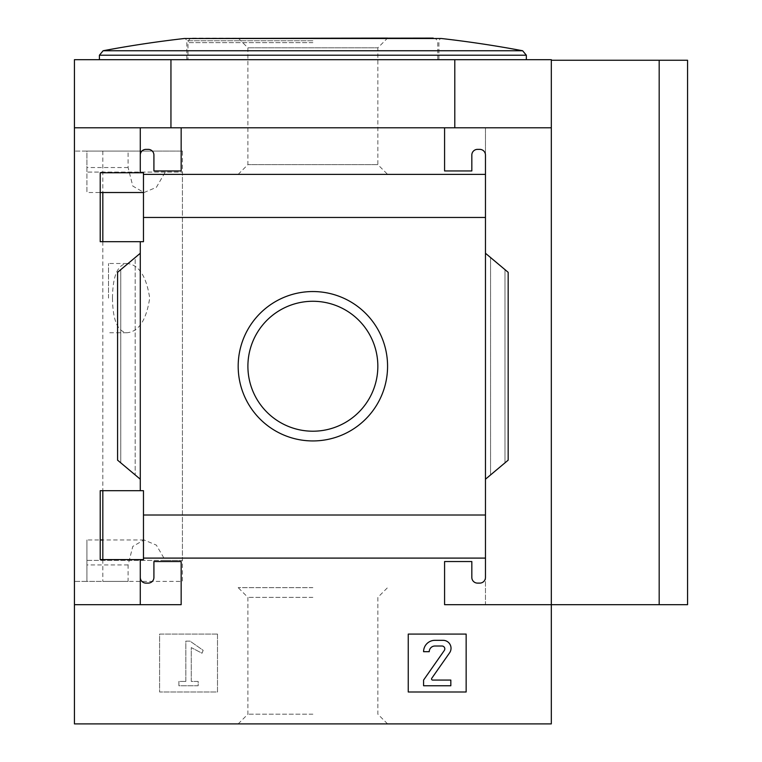 <?xml version="1.0" encoding="UTF-8"?>
<svg xmlns="http://www.w3.org/2000/svg" width="762" height="762" viewBox="0 0 762 762"><rect width="100%" height="100%" fill="white"/><g stroke="black" fill="none" stroke-linecap="round" stroke-linejoin="round"><path stroke-width="0.57" stroke-dasharray="3.81 2.86" d="M182.423 151.076L102.822 151.076L128.102 151.076L128.102 167.535L132.798 186.061L143.98 192.529L156.353 187.366L165.278 172.079L182.423 172.079L182.423 581.406L74.438 581.406L74.438 151.076L74.438 581.406L86.925 581.406L86.925 560.394L182.423 560.394L182.423 151.076L74.438 151.076L86.925 151.076L86.925 172.079L182.423 172.079M102.822 559.603L102.822 581.406L128.102 581.406L128.102 564.937L132.798 546.411L143.98 539.953L156.353 545.116L165.278 560.394L182.423 560.394M102.822 581.406L182.423 581.406M112.49 298.113C112.69 276.33 117.491 264.785 126.892 263.481C138.694 264.471 146.294 275.996 149.704 298.056C146.314 320.202 138.713 331.765 126.892 332.746C117.51 331.508 112.709 319.964 112.49 298.113M170.945 127.797L170.945 59.674L74.438 59.674L74.438 127.797L454.8 127.797L74.438 127.797L140.284 127.797L140.284 172.764L100.213 172.764L100.213 241.687L143.466 241.687L143.466 172.764L100.213 172.764L143.466 172.764L143.466 241.687L100.213 241.687L100.213 172.764L100.213 192.519L86.925 192.519L86.925 151.076L128.102 151.076M165.278 560.394L86.925 560.394L86.925 539.963L100.213 539.963L100.213 559.603L100.213 490.68L143.466 490.68L143.466 559.603L100.213 559.603L143.466 559.603L143.466 490.68L100.213 490.68L100.213 559.603L140.284 559.603L140.284 604.676L74.438 604.676L74.438 723.9L551.317 723.9L551.317 604.676L444.579 604.676L444.579 561.537L471.83 561.537L471.83 577.434A5.677 5.677 0 0 0 477.507 583.111L479.784 583.111A5.677 5.677 0 0 0 485.461 577.434L485.461 558.098L143.466 558.127L143.466 490.68L100.213 490.68M128.102 581.406L86.925 581.406L86.925 539.963M74.438 127.797L74.438 604.676L181.165 604.676L74.438 604.676M143.466 515.007L485.461 515.007L485.461 253.26L504.977 269.643L485.461 253.26L485.461 479.212L508.168 460.162L490.557 474.936L508.168 460.162L508.168 272.32L485.461 253.26L485.461 217.465L143.466 217.494L143.466 172.764L140.284 172.764L140.284 127.797L140.284 172.764M143.466 217.465L143.466 241.687L140.284 241.687L140.284 490.68M100.213 241.687L140.284 241.687M485.461 515.007L485.461 558.127L143.466 558.127L143.466 559.603L140.284 559.603L140.284 604.676L181.165 604.676L181.165 561.537L181.165 604.676L181.165 561.537L153.914 561.537L181.165 561.537L153.914 561.537L153.914 577.434A5.677 5.677 0 0 1 148.238 583.111A5.677 5.677 0 0 0 153.914 577.434A5.677 5.677 0 0 1 148.238 583.111L145.971 583.111A5.677 5.677 0 0 1 140.284 577.434L140.284 604.676M238.182 366.236A74.695 74.695 0 0 1 350.225 301.552A74.695 74.695 0 0 1 350.225 430.93A74.695 74.695 0 0 1 238.182 366.236A74.695 74.695 0 0 1 350.225 301.552A74.695 74.695 0 0 1 350.225 430.93A74.695 74.695 0 0 1 238.182 366.236A74.695 74.695 0 0 1 350.225 301.552A74.695 74.695 0 0 1 350.225 430.93A74.695 74.695 0 0 1 238.182 366.236M140.284 253.26L140.284 479.212L135.188 474.936L140.284 479.212L140.284 253.26L117.577 272.32L120.767 269.643L117.577 272.32L117.577 460.162L140.284 479.212M140.284 559.603L140.284 577.434A5.677 5.677 0 0 0 145.971 583.111A5.677 5.677 0 0 1 140.284 577.434M217.494 634.089L159.591 634.089L159.591 691.991L217.494 691.991L217.494 634.089L159.591 634.089L159.591 691.991L217.494 691.991L217.494 634.089M687.562 604.676L551.317 604.676L551.317 60.246L551.317 604.676L551.317 127.797L485.461 127.797L485.461 155.048A5.677 5.677 0 0 0 479.784 149.371A5.677 5.677 0 0 1 485.461 155.048L485.461 558.127L143.466 558.127M140.284 155.048A5.677 5.677 0 0 1 145.971 149.371A5.677 5.677 0 0 0 140.284 155.048A5.677 5.677 0 0 1 145.971 149.371L148.238 149.371A5.677 5.677 0 0 1 153.914 155.048A5.677 5.677 0 0 0 148.238 149.371A5.677 5.677 0 0 1 153.914 155.048L153.914 170.945L153.914 155.048L153.914 170.945L181.165 170.945L153.914 170.945L181.165 170.945L181.165 127.797L181.165 170.945L181.165 127.797L140.284 127.797M485.461 577.434A5.677 5.677 0 0 1 479.784 583.111L477.507 583.111A5.677 5.677 0 0 1 471.83 577.434L471.83 561.537L444.579 561.537L444.579 604.676L485.461 604.676L485.461 577.434A5.677 5.677 0 0 1 479.784 583.111L477.507 583.111A5.677 5.677 0 0 1 471.83 577.434L471.83 561.537L444.579 561.537L444.579 604.676L485.461 604.676L485.461 127.797L444.579 127.797L444.579 170.945L471.83 170.945L471.83 155.048A5.677 5.677 0 0 1 477.507 149.371L479.784 149.371L477.507 149.371A5.677 5.677 0 0 0 471.83 155.048L471.83 170.945L444.579 170.945L444.579 127.797L181.165 127.797M485.461 174.384L143.466 174.384M485.461 174.355L143.466 174.355L485.461 174.355L485.461 217.465M551.317 127.797L454.8 127.797L551.317 127.797L551.317 59.674L170.945 59.674M490.557 474.936L485.461 479.212L490.557 474.936L490.557 257.546L490.557 474.936M135.188 257.546L120.767 269.643L135.188 257.546L135.188 474.936L135.188 257.546M485.461 155.048A5.677 5.677 0 0 0 479.784 149.371L477.507 149.371A5.677 5.677 0 0 0 471.83 155.048L471.83 170.945L444.579 170.945L444.579 127.797M454.8 127.797L454.8 59.674M312.877 59.674L99.412 59.674L312.877 59.674M312.877 723.9L238.182 723.9L312.877 723.9M687.562 60.246L551.317 60.246M659.178 604.676L659.178 60.246M247.898 366.236A64.98 64.98 0 0 1 345.357 309.972A64.98 64.98 0 0 1 345.357 422.51A64.98 64.98 0 0 1 247.898 366.236A64.98 64.98 0 0 1 345.357 309.972A64.98 64.98 0 0 1 345.357 422.51A64.98 64.98 0 0 1 247.898 366.236A64.98 64.98 0 0 1 345.357 309.972A64.98 64.98 0 0 1 345.357 422.51A64.98 64.98 0 0 1 247.898 366.236M185.823 681.438L178.889 681.438L178.889 685.752L198.196 685.752L198.196 681.438L191.272 681.438L191.272 647.595L202.044 653.224L203.159 650.319L190.024 641.128L185.823 641.128L185.823 681.438L178.889 681.438L178.889 685.752L198.196 685.752L198.196 681.438L191.272 681.438L191.272 647.595L202.044 653.224L203.159 650.319L190.024 641.128L185.823 641.128L185.823 681.438M466.154 634.089L408.251 634.089L408.251 691.991L466.154 691.991L466.154 634.089M434.931 640.328A11.354 11.354 0 0 0 423.577 651.691L429.254 651.691A5.677 5.677 0 0 1 434.931 646.014L441.979 646.014A2.838 2.838 0 0 1 444.303 650.472L423.577 680.075L423.577 685.752L450.828 685.752L450.828 680.075L432.692 680.075A1.133 1.133 0 0 1 431.759 678.285L449.58 652.843A7.944 7.944 0 0 0 443.065 640.328L434.931 640.328M551.317 604.676L485.461 604.676L551.317 604.676M485.461 253.26L485.461 479.212M117.577 272.32L117.577 460.162L117.577 272.32M508.168 272.32L508.168 460.162L508.168 272.32M312.877 587.645L238.182 587.645L312.877 587.645M312.877 597.37L247.898 597.37L312.877 597.37M312.877 714.184L247.898 714.184L312.877 714.184M192.519 38.1L387.572 38.1L238.182 38.1L387.572 38.1L377.847 47.816L247.898 47.816L377.847 47.816L377.847 164.63L247.898 164.63L377.847 164.63L387.572 174.355L238.182 174.355L387.572 174.355M165.278 172.079L86.925 172.079L86.925 192.519M108.499 298.113L108.499 263.481L108.499 298.113M120.767 269.643L120.767 462.839L120.767 269.643M504.977 269.643L504.977 462.839L504.977 269.643M312.877 40.767L186.842 40.767L312.877 40.767M184.309 38.51L441.436 38.51M99.412 55.216L526.332 55.216M103.118 50.749L522.637 50.749M312.877 42.643L187.976 42.643L312.877 42.643M128.102 564.937L86.925 564.937M128.102 167.535L86.925 167.535M102.822 151.076L102.822 192.519M102.822 241.687L102.822 490.68M485.461 514.979L143.466 514.979L485.461 514.979M485.461 217.494L143.466 217.494L485.461 217.494M387.572 723.9L377.847 714.184L377.847 597.37L387.572 587.645M238.182 723.9L247.898 714.184L247.898 597.37L238.182 587.645M438.902 59.674L438.902 40.767C440.103 38.691 440.855 37.938 441.179 38.5M186.842 59.674L186.842 40.767C185.642 38.691 184.89 37.938 184.566 38.5M437.769 59.674L437.769 42.643L436.464 39.453L435.083 38.5L190.662 38.5L189.281 39.453L187.976 42.643L187.976 59.674M238.182 174.355L247.898 164.63L247.898 47.816L238.182 38.1M143.98 539.963L102.822 539.963M143.98 192.519L143.466 192.519M126.892 263.481L108.499 263.481M126.892 332.746L108.499 332.746"/><path stroke-width="1.14" d="M143.466 192.519L100.213 192.519L100.213 241.687L100.213 172.764L143.466 172.764L143.466 241.687L100.213 241.687M100.213 490.68L143.466 490.68L143.466 559.603L100.213 559.603L100.213 490.68L100.213 539.963L102.822 539.963M140.284 559.603L140.284 577.434A5.677 5.677 0 0 0 145.971 583.111L148.238 583.111A5.677 5.677 0 0 0 153.914 577.434L153.914 561.537L181.165 561.537L181.165 604.676L74.438 604.676L74.438 59.674L551.317 59.674L551.317 604.676L444.579 604.676L444.579 561.537L471.83 561.537L471.83 577.434A5.677 5.677 0 0 0 477.507 583.111L479.784 583.111A5.677 5.677 0 0 0 485.461 577.434L485.461 558.098L143.466 558.098M74.438 604.676L74.438 723.9L551.317 723.9L551.317 604.676L659.178 604.676L659.178 60.246L687.562 60.246L687.562 604.676L659.178 604.676M238.182 366.236A74.695 74.695 0 0 1 350.225 301.552A74.695 74.695 0 0 1 350.225 430.93A74.695 74.695 0 0 1 238.182 366.236M485.461 577.434L485.461 515.007L143.466 515.007M485.461 515.007L485.461 217.465L143.466 217.465M140.284 241.687L140.284 490.68M140.284 577.434L140.284 604.676M485.461 217.465L485.461 155.048A5.677 5.677 0 0 0 479.784 149.371L477.507 149.371A5.677 5.677 0 0 0 471.83 155.048L471.83 170.945L444.579 170.945L444.579 127.797L74.438 127.797M466.154 634.089L408.251 634.089L408.251 691.991L466.154 691.991L466.154 634.089M485.461 174.384L143.466 174.384M181.165 127.797L181.165 170.945L153.914 170.945L153.914 155.048A5.677 5.677 0 0 0 148.238 149.371L145.971 149.371A5.677 5.677 0 0 0 140.284 155.048L140.284 172.764M140.284 127.797L140.284 155.048M551.317 127.797L444.579 127.797M485.461 155.048L485.461 174.355M485.461 253.26L508.168 272.32L508.168 460.162L485.461 479.212M140.284 479.212L117.577 460.162L117.577 272.32L140.284 253.26M170.945 127.797L170.945 59.674M454.8 127.797L454.8 59.674M551.317 60.246L659.178 60.246M247.898 366.236A64.98 64.98 0 0 1 345.357 309.972A64.98 64.98 0 0 1 345.357 422.51A64.98 64.98 0 0 1 247.898 366.236M434.931 640.328A11.354 11.354 0 0 0 423.577 651.691L429.254 651.691A5.677 5.677 0 0 1 434.931 646.014L441.979 646.014A2.838 2.838 0 0 1 444.303 650.472L423.577 680.075L423.577 685.752L450.828 685.752L450.828 680.075L432.692 680.075A1.133 1.133 0 0 1 431.759 678.285L449.58 652.843A7.944 7.944 0 0 0 443.065 640.328L434.931 640.328M387.572 38.1L184.823 38.51M184.309 38.51A1135.428 1135.428 0 0 0 103.118 50.749L522.637 50.749A1135.428 1135.428 0 0 0 441.436 38.51L184.309 38.51L433.226 38.1M522.637 50.749L526.332 55.216L99.412 55.216L99.412 59.674M102.822 192.519L102.822 241.687M102.822 490.68L102.822 559.603M440.922 38.51L441.436 38.51M526.332 55.216L526.332 59.674M103.118 50.749L99.412 55.216"/></g></svg>
